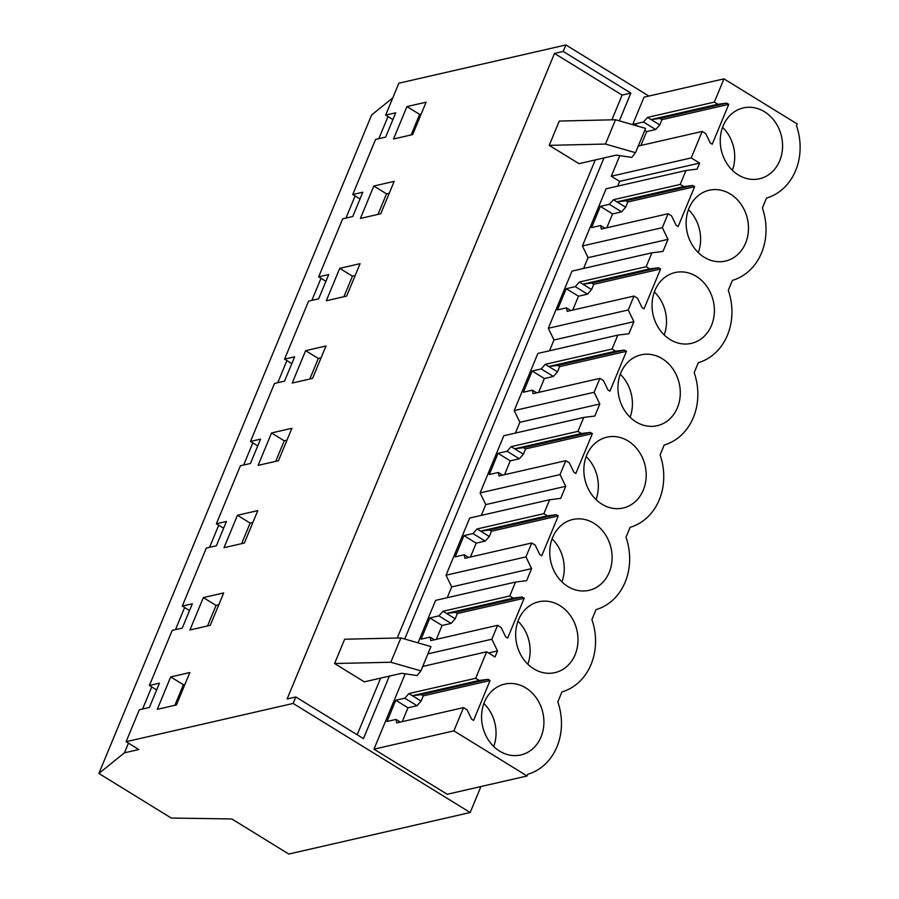 <?xml version="1.0" encoding="UTF-8"?>
<svg xmlns="http://www.w3.org/2000/svg" width="899" height="899" viewBox="0 0 899 899"><rect width="100%" height="100%" fill="white"/><g stroke="black" fill="none" stroke-linecap="round" stroke-linejoin="round"><path stroke-width="1.35" d="M392.897 119.589L385.649 115.117L395.695 112.825L385.626 137.12L375.58 139.424L352.756 194.521L362.814 192.217L352.745 216.524L342.688 218.817L318.662 276.825L328.719 274.532L318.651 298.828L308.593 301.131L284.567 359.139L294.625 356.836L284.556 381.142L274.498 383.446L250.473 441.454L260.53 439.15L250.461 463.457L240.404 465.761L216.378 523.769L226.436 521.465L216.367 545.772L206.309 548.075L182.283 606.072L192.341 603.78L182.272 628.086L172.215 630.379L149.403 685.476L159.449 683.173L149.38 707.479L139.334 709.783L126.107 741.697L293.141 703.445L470.188 812.516L288.793 854.05L231.841 818.967L171.271 818.045L98.879 773.455L124.455 752.811L138.806 749.519L126.107 741.697M563.212 51.434L554.503 53.423L622.13 95.08L630.84 93.091L563.212 51.434L565.898 44.95L398.864 83.202L385.649 115.117M389.346 676.127L363.454 738.63L295.827 696.961L293.141 703.445M295.827 696.961L287.118 698.961L554.503 53.423M393.526 138.985L412.663 134.603L426.092 102.194L406.944 106.576L393.526 138.985M360.398 218.435L380.738 213.771L394.167 181.373L373.827 186.026L360.398 218.435M271.532 432.958L258.114 465.367L278.454 460.715L291.883 428.306L271.532 432.958L284.23 440.791L275.723 461.333M203.343 597.588L189.925 629.997L210.265 625.333L223.682 592.935L203.343 597.588L216.041 605.409L207.534 625.962M339.732 268.34L326.303 300.749L346.643 296.086L360.072 263.677L339.732 268.34L352.419 276.162L343.912 296.715M224.02 547.682L244.359 543.03L257.788 510.621L237.437 515.273L224.02 547.682M176.418 704.951L157.28 709.333L170.698 676.925L189.846 672.542L176.418 704.951M312.549 378.4L325.977 345.991L305.626 350.655L292.209 383.053L312.549 378.4M565.898 44.95L648.853 96.047M98.879 773.455L371.635 114.96L392.784 97.879M387.986 116.567L378.827 138.682M355.105 195.96L345.946 218.075M321.01 278.274L311.852 300.39M286.916 360.589L277.757 382.704M252.821 442.892L243.663 465.019M218.727 525.207L209.568 547.322M184.632 607.522L175.474 629.637M151.74 686.915L142.581 709.03M128.456 743.147L124.455 752.811M630.84 93.091L619.344 120.848M603.982 157.943L404.707 639.032M480.943 786.546L470.188 812.516M422.721 666.44L486.651 651.797L475.672 678.284L479.178 680.453L488.101 679.329L490.067 680.543L473.559 720.402L471.593 719.189L467.031 709.772L463.524 707.614L453.894 730.865L373.973 749.17L447.196 794.278L527.117 775.972L527.825 774.264A56.794 48.276 77.1 0 0 557.818 701.849L561.92 691.949A56.794 48.276 77.1 0 0 591.913 619.546L596.015 609.634A56.794 48.276 77.1 0 0 626.007 537.231L630.109 527.331A56.794 48.276 77.1 0 0 660.102 454.916L664.204 445.016A56.794 48.276 77.1 0 0 694.197 372.602L698.298 362.702A56.794 48.276 77.1 0 0 728.291 290.298L732.393 280.387A56.794 48.276 77.1 0 0 762.386 207.984L766.487 198.083A56.794 48.276 77.1 0 0 796.48 125.669L797.188 123.961L723.965 78.854L644.044 97.159L632.649 124.669M373.973 749.17L405.191 673.801M418.013 642.852L435.61 600.363L515.532 582.058L526.623 580.675L531.612 568.618L451.691 586.912L446.028 575.214L469.705 518.049L549.626 499.743L560.718 498.361L565.707 486.303L485.786 504.609L480.122 492.899L503.8 435.734L583.721 417.439L594.812 416.046L599.802 403.988L519.88 422.294L514.217 410.585L537.894 353.431L617.815 335.125L628.907 333.731L633.896 321.673L553.975 339.979L548.311 328.27L571.989 271.116L651.91 252.81L663.001 251.417L667.991 239.359L588.07 257.665L582.406 245.966L606.083 188.801L686.004 170.495L697.096 169.113L699.591 163.079L619.658 181.384L617.692 186.138M447.219 597.7L451.691 586.912M481.313 515.385L485.786 504.609M515.408 433.082L519.88 422.294M549.503 350.767L553.975 339.979M583.597 268.453L588.07 257.665M723.965 78.854L714.334 102.104L717.851 104.262L726.763 103.149L728.741 104.363L712.222 144.222L710.255 143.008L705.704 133.591L702.186 131.434L691.219 157.921L611.286 176.226L619.658 181.384M611.286 176.226L619.827 155.617M360.005 198.982L352.756 194.521M325.91 281.297L318.662 276.825M291.815 363.601L284.567 359.139M257.721 445.915L250.473 441.454M223.626 528.23L216.378 523.769M189.532 610.545L182.283 606.072M156.651 689.938L149.403 685.476M622.13 95.08L611.882 119.837M595.262 159.943L397.246 638.009M380.625 678.116L357.173 734.753M549.222 145.357L578.967 163.674L616.388 155.1L631.795 157.415L635.526 152.695L605.454 144.054L549.222 145.357L559.29 121.05L615.523 119.747L605.454 144.054M334.585 663.529L364.331 681.858L401.752 673.284L417.158 675.599L420.889 670.868L390.818 662.237L334.585 663.529L344.654 639.223L400.887 637.93L390.818 662.237M406.944 106.576L419.642 114.398L411.135 134.951M421.182 114.049L419.642 114.398M373.827 186.026L386.514 193.847L378.007 214.4M389.256 193.229L386.514 193.847M286.972 440.162L284.23 440.791M218.783 604.78L216.041 605.409M355.161 275.532L352.419 276.162M237.437 515.273L250.136 523.094L241.629 543.648M252.877 522.476L250.136 523.094M170.698 676.925L183.396 684.746L174.889 705.299M183.396 684.746L184.936 684.397M305.626 350.655L318.325 358.476L309.818 379.03M321.067 357.847L318.325 358.476M453.894 730.865L527.117 775.972M463.524 707.614L396.729 722.908L396.021 719.414L400.358 722.077M475.672 678.284L408.876 693.579L404.808 698.186L395.774 700.254L386.986 721.481L396.021 719.414M486.651 651.797L495.023 656.955L497.518 650.921L488.562 652.977M497.518 650.921L491.854 639.223L427.935 653.865M491.854 639.223L497.619 625.299L430.823 640.605L430.115 637.099L421.08 639.167L429.868 617.939L438.903 615.871L442.971 611.275L509.767 595.981L515.532 582.058M531.612 568.618L525.949 556.908L446.028 575.214M525.949 556.908L531.714 542.996L464.918 558.29L464.21 554.784L455.175 556.852L463.963 535.624L472.998 533.557L477.066 528.96L543.861 513.666L549.626 499.743M565.707 486.303L560.043 474.593L480.122 492.899M560.043 474.593L565.808 460.681L499.012 475.976L498.304 472.469L489.27 474.537L498.057 453.31L507.092 451.242L511.16 446.646L577.956 431.351L583.721 417.439M599.802 403.988L594.138 392.279L514.217 410.585M594.138 392.279L599.903 378.367L533.107 393.661L532.399 390.155L523.364 392.234L532.152 371.006L541.187 368.938L545.255 364.331L612.05 349.037L617.815 335.125M633.896 321.673L628.232 309.975L548.311 328.27M628.232 309.975L633.997 296.052L567.202 311.346L566.494 307.851L557.459 309.919L566.246 288.691L575.281 286.624L579.349 282.028L646.145 266.722L651.91 252.81M667.991 239.359L662.327 227.661L582.406 245.966M662.327 227.661L668.092 213.737L601.296 229.043L600.588 225.537L591.553 227.604L600.341 206.377L609.376 204.309L613.455 199.713L680.24 184.419L686.004 170.495M691.219 157.921L699.591 163.079M702.186 131.434L638.268 146.065M714.334 102.104L647.55 117.398L643.47 121.994L634.436 124.062L634.031 125.062M635.526 152.695L645.583 128.388L615.523 119.747M420.889 670.868L430.947 646.561L400.887 637.93M680.24 184.419L683.757 186.576L692.668 185.464L625.873 200.758L616.961 201.87L625.67 207.242L621.591 211.838L612.567 213.906L606.814 227.773M668.092 213.737L671.598 215.906L676.16 225.323L678.127 226.537L694.646 186.677L692.668 185.464M646.145 266.722L649.651 268.891L658.574 267.767L591.778 283.061L582.867 284.185L591.576 289.545L587.496 294.153L578.473 296.221L572.719 310.088M633.997 296.052L637.503 298.221L642.066 307.627L644.032 308.851L660.551 268.992L658.574 267.767M612.05 349.037L615.557 351.206L624.479 350.082L557.683 365.376L548.772 366.5L557.481 371.86L553.402 376.456L544.378 378.524L538.625 392.402M599.903 378.367L603.409 380.524L607.971 389.941L609.938 391.155L626.457 351.295L624.479 350.082M577.956 431.351L581.462 433.509L590.385 432.397L523.589 447.691L514.678 448.803L523.387 454.175L519.307 458.771L510.284 460.839L504.53 474.717M565.808 460.681L569.314 462.839L573.877 472.256L575.843 473.47L592.362 433.61L590.385 432.397M543.861 513.666L547.367 515.824L556.29 514.711L489.494 530.005L480.583 531.118L489.292 536.489L485.213 541.086L476.189 543.153L470.435 557.02M531.714 542.996L535.22 545.154L539.782 554.571L541.749 555.784L558.268 515.925L556.29 514.711M509.767 595.981L513.273 598.138L522.195 597.015L455.4 612.32L446.488 613.433L455.197 618.793L451.118 623.4L442.083 625.468L436.341 639.335M497.619 625.299L501.125 627.468L505.688 636.885L507.654 638.099L524.173 598.24L522.195 597.015M738.315 174.934A36.342 30.881 77.1 0 0 759.52 178.766A36.342 30.881 77.1 0 0 782.467 148.953A36.342 30.881 77.1 0 0 764.498 111.746A36.342 30.881 77.1 0 0 743.293 107.925A36.342 30.881 77.1 0 0 720.346 137.738A36.342 30.881 77.1 0 0 738.315 174.934M499.653 751.126A36.342 30.881 77.1 0 0 520.858 754.946A36.342 30.881 77.1 0 0 543.805 725.133A36.342 30.881 77.1 0 0 525.825 687.937A36.342 30.881 77.1 0 0 504.631 684.105A36.342 30.881 77.1 0 0 481.673 713.918A36.342 30.881 77.1 0 0 499.653 751.126M662.215 358.679A36.342 30.881 77.1 0 0 641.009 354.858A36.342 30.881 77.1 0 0 618.051 384.671A36.342 30.881 77.1 0 0 636.031 421.878A36.342 30.881 77.1 0 0 657.236 425.699A36.342 30.881 77.1 0 0 680.183 395.886A36.342 30.881 77.1 0 0 662.215 358.679M670.126 339.564A36.342 30.881 77.1 0 0 691.331 343.384A36.342 30.881 77.1 0 0 714.278 313.571A36.342 30.881 77.1 0 0 696.309 276.375A36.342 30.881 77.1 0 0 675.104 272.543A36.342 30.881 77.1 0 0 652.146 302.356A36.342 30.881 77.1 0 0 670.126 339.564M704.22 257.249A36.342 30.881 77.1 0 0 725.426 261.081A36.342 30.881 77.1 0 0 748.373 231.257A36.342 30.881 77.1 0 0 730.404 194.06A36.342 30.881 77.1 0 0 709.199 190.228A36.342 30.881 77.1 0 0 686.24 220.053A36.342 30.881 77.1 0 0 704.22 257.249M559.92 605.623A36.342 30.881 77.1 0 0 538.726 601.791A36.342 30.881 77.1 0 0 515.768 631.615A36.342 30.881 77.1 0 0 533.748 668.811A36.342 30.881 77.1 0 0 554.953 672.643A36.342 30.881 77.1 0 0 577.9 642.819A36.342 30.881 77.1 0 0 559.92 605.623M628.12 440.993A36.342 30.881 77.1 0 0 606.915 437.172A36.342 30.881 77.1 0 0 583.957 466.986A36.342 30.881 77.1 0 0 601.937 504.193A36.342 30.881 77.1 0 0 623.142 508.014A36.342 30.881 77.1 0 0 646.089 478.201A36.342 30.881 77.1 0 0 628.12 440.993M567.842 586.496A36.342 30.881 77.1 0 0 589.047 590.328A36.342 30.881 77.1 0 0 611.994 560.504A36.342 30.881 77.1 0 0 594.014 523.308A36.342 30.881 77.1 0 0 572.82 519.487A36.342 30.881 77.1 0 0 549.862 549.3A36.342 30.881 77.1 0 0 567.842 586.496M395.774 700.254L407.989 707.783L402.246 721.65M404.808 698.186L417.024 705.704L407.989 707.783M408.876 693.579L421.103 701.108L417.024 705.704M479.178 680.453L412.394 695.747L421.305 694.624L488.101 679.329M430.115 637.099L434.453 639.773M429.868 617.939L442.083 625.468M438.903 615.871L451.118 623.4M442.971 611.275L446.488 613.433L513.273 598.138M464.21 554.784L468.548 557.459M463.963 535.624L476.189 543.153M472.998 533.557L485.213 541.086M477.066 528.96L480.583 531.118L547.367 515.824M498.304 472.469L502.642 475.144M498.057 453.31L510.284 460.839M507.092 451.242L519.307 458.771M511.16 446.646L514.678 448.803L581.462 433.509M532.399 390.155L536.737 392.829M532.152 371.006L544.378 378.524M541.187 368.938L553.402 376.456M545.255 364.331L548.772 366.5L615.557 351.206M566.494 307.851L570.831 310.526M566.246 288.691L578.473 296.221M575.281 286.624L587.496 294.153M579.349 282.028L582.867 284.185L649.651 268.891M600.588 225.537L604.926 228.211M600.341 206.377L612.567 213.906M609.376 204.309L621.591 211.838M613.455 199.713L616.961 201.87L683.757 186.576M634.436 124.062L637.841 126.163M644.752 130.411L646.662 131.591L640.908 145.458M643.47 121.994L655.686 129.523L646.662 131.591M647.55 117.398L659.765 124.927L655.686 129.523M717.851 104.262L651.056 119.556L659.967 118.443L726.763 103.149M490.067 680.543L423.283 695.848L421.305 694.624M421.103 701.108L423.283 695.848M728.741 104.363L661.945 119.657L659.967 118.443M659.765 124.927L661.945 119.657M694.646 186.677L627.85 201.972L625.873 200.758M625.67 207.242L627.85 201.972M660.551 268.992L593.756 284.286L591.778 283.061M591.576 289.545L593.756 284.286M626.457 351.295L559.661 366.59L557.683 365.376M557.481 371.86L559.661 366.59M592.362 433.61L525.567 448.904L523.589 447.691M523.387 454.175L525.567 448.904M558.268 515.925L491.472 531.219L489.494 530.005M489.292 536.489L491.472 531.219M524.173 598.24L457.377 613.534L455.4 612.32M455.197 618.793L457.377 613.534M732.393 170.316A36.342 30.881 77.1 0 0 722.56 127.332M493.731 746.496A36.342 30.881 77.1 0 0 483.887 703.512M630.109 417.248A36.342 30.881 77.1 0 0 620.265 374.265M664.204 334.934A36.342 30.881 77.1 0 0 654.36 291.95M698.298 252.63A36.342 30.881 77.1 0 0 688.454 209.647M527.825 664.192A36.342 30.881 77.1 0 0 517.981 621.209M596.015 499.563A36.342 30.881 77.1 0 0 586.17 456.58M561.92 581.878A36.342 30.881 77.1 0 0 552.076 538.894"/></g></svg>
